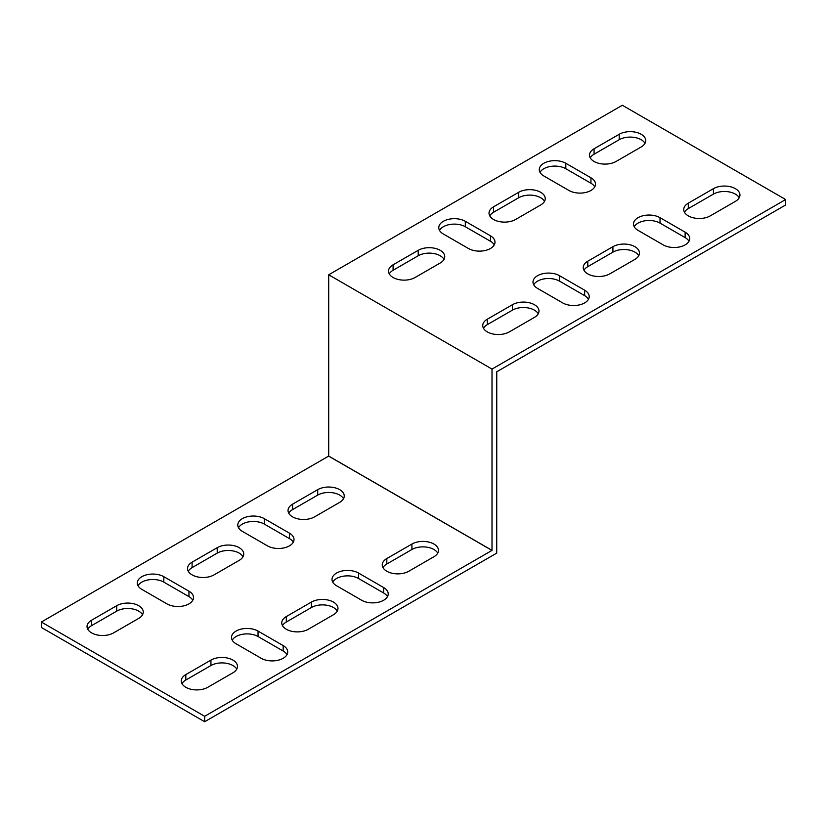 <?xml version="1.0" encoding="UTF-8"?>
<svg xmlns="http://www.w3.org/2000/svg" width="827" height="827" viewBox="0 0 827 827"><rect width="100%" height="100%" fill="white"/><g stroke="black" fill="none" stroke-linecap="round" stroke-linejoin="round"><path stroke-width="1.24" d="M267.462 545.861A15.548 8.973 0 0 0 284.405 547.805A15.548 8.973 0 0 0 293.998 539.514A15.548 8.973 0 0 0 289.45 533.167L264.33 518.663A15.548 8.973 0 0 0 247.387 516.72A15.548 8.973 0 0 0 237.794 525.011A15.548 8.973 0 0 0 242.342 531.358L267.462 545.861M261.187 658.282L236.057 643.768A15.548 8.973 180 0 1 231.508 637.431A15.548 8.973 180 0 1 241.102 629.13A15.548 8.973 180 0 1 258.045 631.084L283.165 645.587A15.548 8.973 180 0 1 287.724 651.934A15.548 8.973 180 0 1 278.13 660.225A15.548 8.973 180 0 1 261.187 658.282M361.678 600.257L336.558 585.754A15.548 8.973 180 0 1 332.009 579.407A15.548 8.973 180 0 1 341.603 571.116A15.548 8.973 180 0 1 358.546 573.059L383.666 587.563A15.548 8.973 180 0 1 388.214 593.91A15.548 8.973 180 0 1 378.621 602.201A15.548 8.973 180 0 1 361.678 600.257M116.721 605.695L91.601 620.198A15.548 8.973 0 0 0 87.042 626.546A15.548 8.973 0 0 0 96.645 634.836A15.548 8.973 0 0 0 113.578 632.893L138.709 618.389A15.548 8.973 0 0 0 143.257 612.042A15.548 8.973 0 0 0 133.664 603.751A15.548 8.973 0 0 0 116.721 605.695L116.721 611.132L91.601 625.636A15.548 8.973 0 0 0 87.776 629.264M308.295 629.264L333.415 614.761A15.548 8.973 0 0 0 337.974 608.414A15.548 8.973 0 0 0 328.371 600.123A15.548 8.973 0 0 0 311.438 602.066L286.307 616.57A15.548 8.973 0 0 0 281.759 622.917A15.548 8.973 0 0 0 291.352 631.208A15.548 8.973 0 0 0 308.295 629.264M217.222 547.67L192.091 562.184A15.548 8.973 0 0 0 187.543 568.521A15.548 8.973 0 0 0 197.136 576.822A15.548 8.973 0 0 0 214.079 574.868L239.199 560.365A15.548 8.973 0 0 0 243.758 554.018A15.548 8.973 0 0 0 234.155 545.727A15.548 8.973 0 0 0 217.222 547.67L217.222 553.118L192.091 567.622A15.548 8.973 0 0 0 188.277 571.25M408.786 571.25L433.917 556.736A15.548 8.973 0 0 0 438.465 550.4A15.548 8.973 0 0 0 428.872 542.098A15.548 8.973 0 0 0 411.929 544.052L386.809 558.556A15.548 8.973 0 0 0 382.25 564.903A15.548 8.973 0 0 0 391.853 573.194A15.548 8.973 0 0 0 408.786 571.25M317.713 489.656L292.593 504.16A15.548 8.973 0 0 0 288.034 510.507A15.548 8.973 0 0 0 297.637 518.798A15.548 8.973 0 0 0 314.57 516.854L339.701 502.351A15.548 8.973 0 0 0 344.249 496.004A15.548 8.973 0 0 0 334.656 487.713A15.548 8.973 0 0 0 317.713 489.656L317.713 495.094L292.593 509.597A15.548 8.973 0 0 0 288.768 513.226M207.794 687.289L232.925 672.785A15.548 8.973 0 0 0 237.473 666.438A15.548 8.973 0 0 0 227.88 658.147A15.548 8.973 0 0 0 210.937 660.091L185.817 674.594A15.548 8.973 0 0 0 181.258 680.941A15.548 8.973 0 0 0 190.861 689.232A15.548 8.973 0 0 0 207.794 687.289M204.651 716.296L41.35 622.018L328.701 456.07L491.982 550.41L204.651 716.296L204.651 721.733L41.35 627.455L41.35 622.018M491.982 550.41L328.67 456.132M166.971 603.886A15.548 8.973 0 0 0 183.914 605.829A15.548 8.973 0 0 0 193.508 597.539A15.548 8.973 0 0 0 188.949 591.191L163.829 576.688A15.548 8.973 0 0 0 146.886 574.744A15.548 8.973 0 0 0 137.292 583.035A15.548 8.973 0 0 0 141.851 589.382L166.971 603.886M238.517 527.729A15.548 8.973 180 0 1 264.33 524.101L289.45 538.604A15.548 8.973 180 0 1 293.275 542.233M286.99 654.653A15.548 8.973 0 0 0 283.165 651.025L258.045 636.521A15.548 8.973 0 0 0 232.242 640.15M387.491 596.629A15.548 8.973 0 0 0 383.666 593L358.546 578.497A15.548 8.973 0 0 0 332.733 582.125M142.523 614.761A15.548 8.973 0 0 0 116.721 611.132M337.24 611.132A15.548 8.973 0 0 0 311.438 607.504L286.307 622.018A15.548 8.973 0 0 0 282.483 625.636M243.024 556.736A15.548 8.973 0 0 0 217.222 553.118M437.731 553.118A15.548 8.973 0 0 0 411.929 549.49L386.809 563.993A15.548 8.973 0 0 0 382.984 567.622M343.515 498.722A15.548 8.973 0 0 0 317.713 495.094M236.739 669.157A15.548 8.973 0 0 0 210.937 665.528L185.817 680.032A15.548 8.973 0 0 0 181.992 683.66M785.65 199.545L622.349 105.267L328.701 274.791L492.013 369.08L785.65 199.545L785.65 204.982L496.758 371.778L496.727 553.118L204.651 721.733M138.026 585.754A15.548 8.973 180 0 1 163.829 582.125L188.949 596.629A15.548 8.973 180 0 1 192.774 600.257M543.835 175.975A15.548 8.973 180 0 1 539.276 169.628A15.548 8.973 180 0 1 548.87 161.337A15.548 8.973 180 0 1 565.813 163.281L590.943 177.784A15.548 8.973 180 0 1 595.492 184.132A15.548 8.973 180 0 1 585.898 192.422A15.548 8.973 180 0 1 568.955 190.479L543.835 175.975M584.658 290.205L559.538 275.701A15.548 8.973 0 0 0 542.595 273.758A15.548 8.973 0 0 0 533.001 282.048A15.548 8.973 0 0 0 537.55 288.396L562.67 302.899A15.548 8.973 0 0 0 579.613 304.843A15.548 8.973 0 0 0 589.206 296.552A15.548 8.973 0 0 0 584.658 290.205L584.658 295.642A15.548 8.973 180 0 1 588.483 299.271M685.149 232.18L660.029 217.677A15.548 8.973 0 0 0 643.086 215.733A15.548 8.973 0 0 0 633.492 224.024A15.548 8.973 0 0 0 638.051 230.371L663.171 244.875A15.548 8.973 0 0 0 680.114 246.818A15.548 8.973 0 0 0 689.708 238.527A15.548 8.973 0 0 0 685.149 232.18L685.149 237.618A15.548 8.973 180 0 1 688.974 241.246M710.279 215.868L735.399 201.364A15.548 8.973 0 0 0 739.958 195.017A15.548 8.973 0 0 0 730.355 186.726A15.548 8.973 0 0 0 713.422 188.67L688.291 203.173A15.548 8.973 0 0 0 683.743 209.52A15.548 8.973 0 0 0 693.336 217.811A15.548 8.973 0 0 0 710.279 215.868M509.287 331.906L534.407 317.403A15.548 8.973 0 0 0 538.966 311.055A15.548 8.973 0 0 0 529.363 302.765A15.548 8.973 0 0 0 512.43 304.708L487.299 319.212A15.548 8.973 0 0 0 482.751 325.559A15.548 8.973 0 0 0 492.344 333.85A15.548 8.973 0 0 0 509.287 331.906M418.214 250.312L393.083 264.816A15.548 8.973 0 0 0 388.535 271.163A15.548 8.973 0 0 0 398.128 279.454A15.548 8.973 0 0 0 415.071 277.51L440.191 263.007A15.548 8.973 0 0 0 444.75 256.659A15.548 8.973 0 0 0 435.147 248.369A15.548 8.973 0 0 0 418.214 250.312L418.214 255.75L393.083 270.264A15.548 8.973 0 0 0 389.269 273.882M609.778 273.882L634.909 259.378A15.548 8.973 0 0 0 639.457 253.031A15.548 8.973 0 0 0 629.864 244.74A15.548 8.973 0 0 0 612.921 246.684L587.801 261.198A15.548 8.973 0 0 0 583.242 267.545A15.548 8.973 0 0 0 592.845 275.836A15.548 8.973 0 0 0 609.778 273.882M518.705 192.298L493.585 206.802A15.548 8.973 0 0 0 489.026 213.149A15.548 8.973 0 0 0 498.629 221.44A15.548 8.973 0 0 0 515.562 219.496L540.693 204.982A15.548 8.973 0 0 0 545.241 198.635A15.548 8.973 0 0 0 535.648 190.344A15.548 8.973 0 0 0 518.705 192.298L518.705 197.736L493.585 212.239A15.548 8.973 0 0 0 489.76 215.868M619.206 134.274L594.075 148.777A15.548 8.973 0 0 0 589.527 155.125A15.548 8.973 0 0 0 599.12 163.415A15.548 8.973 0 0 0 616.063 161.472L641.183 146.968A15.548 8.973 0 0 0 645.742 140.621A15.548 8.973 0 0 0 636.139 132.33A15.548 8.973 0 0 0 619.206 134.274L619.206 139.711L594.075 154.215A15.548 8.973 0 0 0 590.261 157.843M443.334 234A15.548 8.973 180 0 1 438.786 227.652A15.548 8.973 180 0 1 448.379 219.362A15.548 8.973 180 0 1 465.322 221.305L490.442 235.809A15.548 8.973 180 0 1 494.991 242.156A15.548 8.973 180 0 1 485.397 250.447A15.548 8.973 180 0 1 468.454 248.503L443.334 234M594.758 186.85A15.548 8.973 0 0 0 590.943 183.232L565.813 168.718A15.548 8.973 0 0 0 540.01 172.347M533.725 284.767A15.548 8.973 180 0 1 559.538 281.139L584.658 295.642M634.226 226.743A15.548 8.973 180 0 1 660.029 223.114L685.149 237.618M739.224 197.736A15.548 8.973 0 0 0 713.422 194.107L688.291 208.611A15.548 8.973 0 0 0 684.477 212.239M538.232 313.774A15.548 8.973 0 0 0 512.43 310.146L487.299 324.649A15.548 8.973 0 0 0 483.485 328.278M444.016 259.378A15.548 8.973 0 0 0 418.214 255.75M638.723 255.75A15.548 8.973 0 0 0 612.921 252.132L587.801 266.635A15.548 8.973 0 0 0 583.976 270.264M544.517 201.364A15.548 8.973 0 0 0 518.705 197.736M645.008 143.34A15.548 8.973 0 0 0 619.206 139.711M494.267 244.875A15.548 8.973 0 0 0 490.442 241.246L465.322 226.743A15.548 8.973 0 0 0 439.509 230.371M328.701 274.791L328.701 456.07L492.013 550.358L492.013 369.08M594.075 154.215L594.075 148.777M493.585 212.239L493.585 206.802M587.801 266.635L587.801 261.198M612.921 252.132L612.921 246.684M393.083 270.264L393.083 264.816M487.299 324.649L487.299 319.212M512.43 310.146L512.43 304.708M185.817 680.032L185.817 674.594M210.937 665.528L210.937 660.091M292.593 509.597L292.593 504.16M386.809 563.993L386.809 558.556M411.929 549.49L411.929 544.052M688.291 208.611L688.291 203.173M713.422 194.107L713.422 188.67M192.091 567.622L192.091 562.184M286.307 622.018L286.307 616.57M311.438 607.504L311.438 602.066M91.601 625.636L91.601 620.198M660.029 223.114L660.029 217.677M358.546 578.497L358.546 573.059M383.666 593L383.666 587.563M559.538 281.139L559.538 275.701M258.045 636.521L258.045 631.084M283.165 651.025L283.165 645.587M565.813 168.718L565.813 163.281M590.943 183.232L590.943 177.784M289.45 538.604L289.45 533.167M264.33 524.101L264.33 518.663M465.322 226.743L465.322 221.305M490.442 241.246L490.442 235.809M188.949 596.629L188.949 591.191M163.829 582.125L163.829 576.688"/></g></svg>

